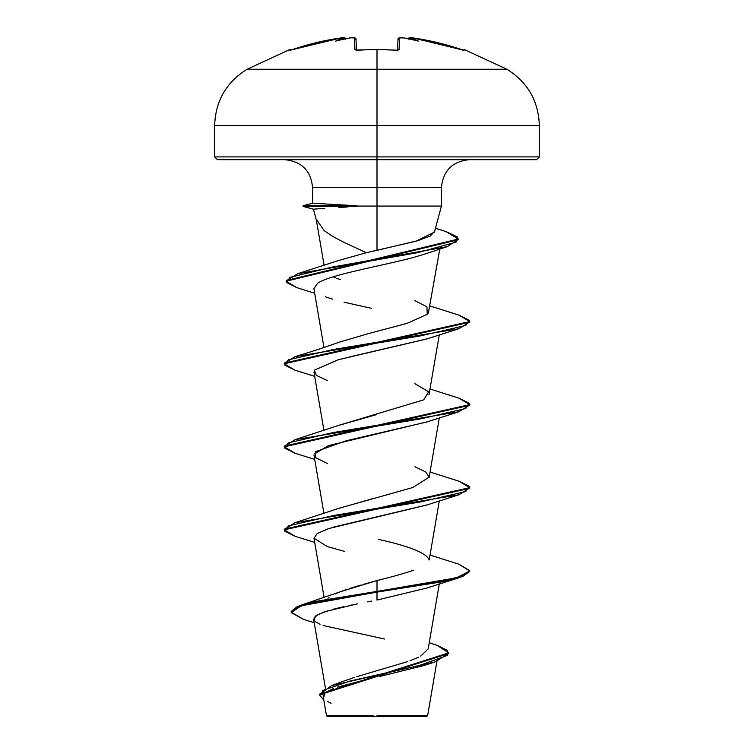 <?xml version="1.0" encoding="UTF-8"?>
<svg xmlns="http://www.w3.org/2000/svg" width="754" height="754" viewBox="0 0 754 754"><rect width="100%" height="100%" fill="white"/><g stroke="black" fill="none" stroke-linecap="round" stroke-linejoin="round"><path stroke-width="1.13" d="M289.574 49.613A1.395 1.395 0 0 1 291.101 50.018A1.395 1.395 0 0 0 289.574 49.613L289.894 50.264L289.574 49.613L247.123 69.255L377 69.255L377 125.494L539.346 125.494L377 125.494L377 156.907L539.346 156.907L377 156.907L377 159.688L536.565 159.688L377 159.688L377 187.52L312.58 187.52C310.874 170.677 301.6 161.394 284.748 159.688M356.18 50.226A1.395 1.319 178.5 0 0 354.842 49.547L357.622 50.264A258.17 232.034 -0 0 1 377 49.613L377 49.613A258.17 232.034 180 0 0 357.622 50.264L354.842 49.547L354.531 37.954L351.27 37.823A259.546 258.556 180 0 0 349.875 37.964A190.413 100.122 146.2 0 0 335.671 41.112A190.413 90.15 -143.3 0 1 344.22 37.964L328.678 39.971L316.51 42.592L290.733 50.132M462.711 50.311L464.426 49.613L464.106 50.264L464.426 49.613L506.876 69.255L377 69.255L377 49.613L377 69.255L506.876 69.255C527.696 82.224 538.516 100.97 539.346 125.494L539.346 156.907L536.565 159.688M292.618 49.538L290.356 50.198L292.618 49.538A259.272 259.188 -0 0 1 340.949 37.954L289.894 50.264A1.395 1.385 -26 0 1 290.45 50.188A1.395 1.385 154 0 0 289.894 50.264L290.13 50.264M383.352 715.508L427.641 715.555L377 715.603L377 716.3L426.896 716.3L377 716.3L377 715.603L427.414 715.555L383.352 715.508M324.06 230.545L331.948 235.927L341.977 241.393L366.359 252.713L377 250.328L377 206.078L441.42 206.078L377 206.078L377 250.328L417.914 240.649L430.336 235.974L434.511 231.403M377 206.078L356.425 206.078L377 206.078L377 187.52L377 206.078M338.885 207.463L347.519 206.954M324.757 208.358L313.41 209.169L316.539 220.837M286.19 280.846L297.67 273.74L338.16 260.639L366.359 252.713L415.916 241.223L434.436 232.128L441.42 206.078L441.42 187.52L312.58 187.52L312.627 203.194L303.136 205.729L356.425 205.729L313.202 203.26M343.362 681.211L354.229 677.488M356.774 676.687L407.264 661.701M410.044 660.711L418.413 657.252M420.732 656.084L428.197 648.883L439.309 583.907M327.933 598.308L328.98 597.479M335.191 593.964L337.274 593.03M342.175 591.07L346.67 589.477M349.602 588.497L361.062 585M364.766 583.945L377 580.542C391.194 577.102 403.418 573.671 413.663 570.25M439.309 500.882L429.186 559.958C426.623 553.097 409.705 546.245 378.433 539.393M338.282 508.554L374.135 498.234M338.292 425.52L376.425 414.634M428.932 395.039L439.309 334.823M414.926 300.695L426.924 306.793L427.245 314.314L407.339 323.259L368.461 333.626L407.075 323.343M428.366 313.042L439.78 249.065M324.154 230.62L316.369 219.339M426.453 253.523L413.409 257.482C381.354 266.049 330.139 274.607 317.745 283.165L313.9 288.659L323.956 347.49M409.856 258.424L406.802 259.197M427.216 338.81L349.658 356.906M427.565 421.722L328.471 445.623L314.003 454.172M427.084 504.907L333.428 527.121M371.769 601.061L367.65 601.843M314.314 620.665L315.153 616.235L324.399 611.796L357.632 603.794M352.043 604.925L349.017 605.547M343.664 606.706L333.23 609.204M328.65 610.467L317.142 614.868L313.636 619.26L325.426 688.185M373.23 715.706L326.491 715.659L373.23 715.706M301.751 604.925L340.827 591.579L377 580.542L377 591.409L301.751 604.925L291.185 611.475L297.415 606.461L315.502 601.447L377 591.409L377 592.107L315.502 602.135L297.415 607.149L291.185 612.163L303.485 619.383M429.252 642.71L437.254 645.405L447.471 650.429L447.301 655.462L419.243 665.509L331.619 685.603L319.442 694.509M319.423 694.858L323.796 700.061L322.552 690.541L350.044 681.032L434.813 661.993L448.687 653.548L319.423 694.858L319.423 694.17L448.687 652.86L437.216 645.396M434.813 661.993L424.2 665.462L379.837 676.461M370.874 678.44L337.5 687.073M333.306 688.591L327 691.625M324.776 693.322L323.607 697.902M327.575 701.484L331.063 703.293M314.22 622.7L303.447 619.373L291.223 612.559L301.374 605.735L377 592.107L377 600.071L426.67 588.082L458.913 577.8L377 592.107L442.598 581.73L462.702 576.537L469.77 571.353L469.77 570.655L462.702 575.849L442.598 581.032L377 591.409L456.509 577.809L469.733 571.004L458.913 564.199L430.044 555.057M315.398 621.73L320.082 624.321M323.164 625.518L384.663 639.043M337.368 204.711L356.425 205.729L303.136 205.729L303.136 206.426L356.934 206.426L303.136 206.426L313.41 209.178M469.252 159.688C452.4 161.394 443.126 170.677 441.42 187.52L377 187.52L377 156.907L214.654 156.907L377 156.907L377 125.494L214.654 125.494L377 125.494L377 69.255L247.123 69.255C226.304 82.224 215.484 100.97 214.654 125.494L214.654 156.907L217.435 159.688L377 159.688L217.435 159.688M333.768 277.086L335.247 277.698M336.821 278.33L340.224 279.611M368.461 333.626L339.074 342.212C319.8 349.187 304.804 353.645 295.087 356.633L420.553 335.869L465.718 325.492L469.337 320.309L458.913 315.115L430.044 305.983M414.936 383.72L428.621 391.778L423.729 399.827L339.074 425.237L295.087 439.657L420.543 418.904L465.708 408.527L469.337 403.333L458.913 398.14L430.044 389.007M414.926 466.745L425.756 471.938L429.167 477.131L412.843 487.508L339.074 508.262L295.087 522.682L420.543 501.928L465.708 491.551L469.346 486.358L458.913 481.175L430.044 472.032M377 580.542L377 600.071M284.267 529.487L295.087 522.682M284.267 446.462L295.087 439.657M284.267 363.437L295.087 356.633M297.67 273.74L417.697 252.665L456.151 242.128L457.301 236.86L445.972 231.591L435.463 228.283M295.125 536.301L284.23 529.836L469.77 488.319L469.77 487.631L284.23 529.148L284.23 529.836M295.125 453.277L284.23 446.811L469.77 405.294L469.77 404.606L284.23 446.114L284.23 446.811M295.125 370.252L284.23 363.777L469.77 322.269L469.77 321.572L284.23 363.089L284.23 363.777M296.699 287.576L286.162 281.185L458.394 239.725L458.394 239.037L286.162 280.497L286.162 281.185M445.934 231.582L458.394 239.037M458.875 315.106L469.77 321.572M458.875 398.131L469.77 404.606M458.875 481.165L469.77 487.631M458.875 564.19L469.77 570.655M344.635 551.428L327.33 546.565L313.984 538.233L317.161 533.559L328.782 528.545L426.67 505.057L458.913 494.775L333.457 515.538L288.292 525.915L284.654 531.099L295.087 536.292L314.691 542.399M327.33 463.54L315.238 457.452L315.719 451.627L346.284 440.732L426.67 422.023L458.913 411.75L333.447 432.504L288.282 442.89L284.663 448.074L295.087 453.267L314.691 459.365M327.34 380.516L316.246 375.322L314.418 370.139L338.16 359.752L426.67 338.998L458.913 328.725L333.447 349.479L288.282 359.856L284.663 365.049L295.087 370.233L314.691 376.34M371.364 308.292L344.041 302.203M332.684 299.168L327.802 297.642M326.539 297.199L325.323 296.737M458.366 239.376L447.245 246.671L331.996 267.114L289.97 277.34L286.577 282.458L296.661 287.566L314.682 293.259M469.733 321.92L458.913 328.725M469.733 404.945L458.913 411.75M469.733 487.979L458.913 494.775M469.733 571.004L458.913 577.8M327.104 716.3L377 716.3L327.104 716.3L326.463 715.659L323.249 696.866M408.282 38.869L409.79 37.823A1.395 1.385 -175 0 0 408.282 38.793A1.395 1.385 5 0 1 409.79 37.823L413.051 37.954A259.272 259.188 -0 0 1 461.382 49.547L464.106 50.264A1.395 1.385 -154 0 0 463.55 50.188A1.395 1.385 26 0 1 464.106 50.264L437.49 42.592L425.322 39.971L409.78 37.964A190.413 90.15 143.3 0 1 418.329 41.112A190.413 100.122 -146.2 0 0 404.125 37.964A259.546 258.556 180 0 0 402.73 37.823L399.469 37.954L399.158 49.547L396.378 50.264A258.17 232.034 180 0 0 377 49.613A258.17 232.034 -0 0 1 396.378 50.264L399.158 49.547L399.469 37.954L402.73 37.823A259.546 258.556 -0 0 1 404.125 37.964L403.531 37.926M354.682 38.991L356.048 39.283L356.331 50.132L356.048 39.283A1.395 1.376 178.5 0 0 354.531 37.954L354.842 49.547A1.395 1.319 -1.5 0 1 356.086 50.084M403.88 37.926L402.73 37.813C401.562 38.69 403.239 35.749 397.952 39.283A1.395 1.376 1.5 0 1 399.469 37.954A1.395 1.376 -178.5 0 0 397.952 39.283L397.669 50.132L397.952 39.283L397.669 50.132L397.952 39.283L399.318 38.991M408.225 39.076C409.149 37.455 410.76 37.078 413.051 37.945L463.54 50.198M397.914 50.084A1.395 1.319 1.5 0 1 399.158 49.547A1.395 1.319 -178.5 0 0 397.82 50.226M356.331 50.132L356.048 39.283C355.096 37.568 353.532 37.078 351.355 37.804L352.561 37.719M343.296 37.709L340.949 37.945L344.21 37.823A1.395 1.385 -5 0 1 345.718 38.793A1.395 1.385 175 0 0 344.21 37.823L344.22 37.964A190.413 90.15 -143.3 0 0 335.671 41.112A190.413 100.122 146.2 0 1 349.875 37.964L350.469 37.926L349.875 37.964A259.546 258.556 -0 0 1 351.27 37.823L351.355 37.804M351.27 37.823L354.531 37.954A1.395 1.376 -1.5 0 1 356.048 39.283M345.784 39.246L345.332 38.237L344.22 37.964L345.709 38.85M358.442 50.132L355.954 50.037L356.35 50.82L355.954 50.037L377 49.528L395.85 50.15M408.216 39.246L408.668 38.237L409.78 37.964A190.413 90.15 143.3 0 1 418.329 41.112A190.413 100.122 -146.2 0 0 404.125 37.964M436.924 661.296L427.641 715.555L426.896 716.3M324.135 597.62L313.984 538.262M323.956 513.549L313.984 455.237M429.139 477.339L439.309 417.857M323.956 430.525L313.984 372.212M324.126 265.446L316.426 220.404M342.127 681.691L331.619 685.603M448.687 652.86L448.687 653.548M291.185 611.475L291.185 612.163M426.01 253.683L447.245 246.671M397.65 50.82L398.046 50.037L396.368 50.179M411.58 37.775L408.498 38.36M397.961 39.227L398.668 38.058L400.317 37.709M350.12 37.926L351.27 37.813M386.689 49.689L381.844 49.566M340.949 37.945C342.665 37.106 344.267 37.483 345.775 39.076M352.636 37.709L353.72 37.709"/></g></svg>
